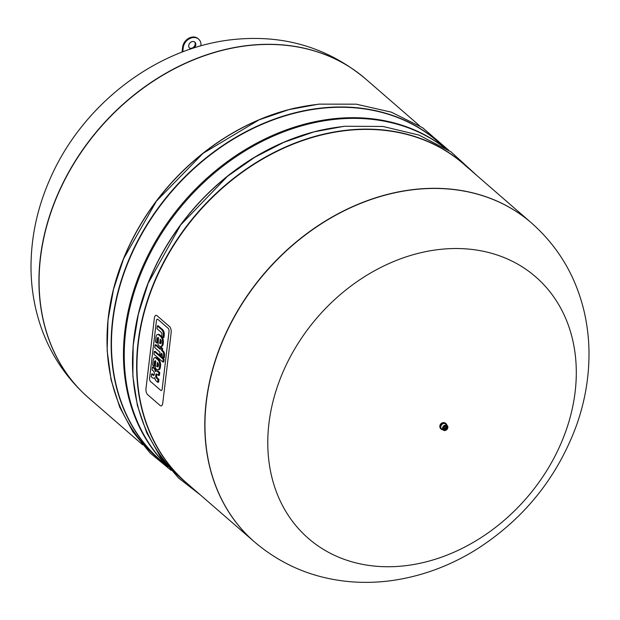 <?xml version="1.0" encoding="UTF-8"?>
<svg xmlns="http://www.w3.org/2000/svg" width="620" height="620" viewBox="0 0 620 620"><rect width="100%" height="100%" fill="white"/><g stroke="black" fill="none" stroke-linecap="round" stroke-linejoin="round"><path stroke-width="0.93" d="M189.348 47.895A3.999 3.185 131 0 0 194.052 46.733A3.999 3.185 131 0 0 194.548 41.904M191.247 48.833A3.999 3.185 -49 0 1 189.635 48.182A3.999 3.185 -49 0 1 189.092 44.245A3.999 3.185 -49 0 1 192.688 41.509A3.999 3.185 -49 0 1 194.874 42.145A3.999 3.185 -49 0 1 193.905 47.965M182.737 51.863L183.241 47.601A9.998 7.975 -49 0 1 189.356 38.781A9.998 7.975 -49 0 1 198.625 39.138A9.998 7.975 -49 0 1 200.903 45.779L200.896 45.872M198.625 39.138L198.02 38.611A9.998 7.975 131 0 0 188.751 38.254A9.998 7.975 131 0 0 182.637 47.074L182.032 52.127M157.906 319.37L168.113 328.236A2.612 1.201 84.1 0 1 169.02 331.654L162.184 388.972A2.612 1.201 84.1 0 1 161.262 390.538A2.612 1.201 84.1 0 1 160.712 390.329L150.505 381.463A2.612 1.201 84.1 0 1 149.598 378.045L156.434 320.726A2.612 1.201 84.1 0 1 157.356 319.161A2.612 1.201 84.1 0 1 157.906 319.37A2.612 1.201 -95.9 0 0 157.356 319.161A2.612 1.201 -95.9 0 0 156.434 320.726L149.598 378.045A2.612 1.201 -95.9 0 0 150.505 381.463L160.712 390.329A2.612 1.201 -95.9 0 0 161.262 390.538A2.612 1.201 -95.9 0 0 162.184 388.972L169.02 331.654A2.612 1.201 -95.9 0 0 168.113 328.236L157.906 319.37M169.547 326.57L157.015 315.688A4.665 2.139 -95.9 0 0 156.023 315.309A4.665 2.139 -95.9 0 0 154.38 318.106L145.987 388.515A4.665 2.139 -95.9 0 0 147.599 394.622L160.131 405.503A4.665 2.139 -95.9 0 0 161.123 405.883A4.665 2.139 -95.9 0 0 162.766 403.085L171.159 332.676A4.665 2.139 -95.9 0 0 169.547 326.57M159.929 352.137L154.729 347.626L155.062 344.844L160.262 349.362L160.472 347.588L161.696 348.649L161.479 350.416L162.425 351.238A4.518 2.077 84.1 0 1 163.401 352.927A2.829 1.302 84.1 0 1 163.633 354.09A4.325 1.992 84.1 0 1 163.618 355.826L163.378 357.787L162.099 356.671L162.254 355.33A1.651 0.759 -95.9 0 0 162.277 354.888A0.891 0.411 -95.9 0 0 162.107 354.16A1.713 0.791 -95.9 0 0 161.82 353.78L161.154 353.199L160.898 355.345L159.673 354.284L159.929 352.137M160.355 348.541L155.984 344.751L155.062 344.844M163.378 357.787L164.308 357.686L164.54 355.725A4.325 1.992 -95.9 0 0 164.556 353.997A2.829 1.302 -95.9 0 0 164.323 352.834A4.518 2.077 -95.9 0 0 163.347 351.145L162.409 350.323L162.618 348.556L161.401 347.495L160.472 347.588M162.618 348.556L161.696 348.649M162.409 350.323L161.479 350.416M163.347 351.145L162.425 351.238M164.323 352.834L163.401 352.927M164.556 353.997L163.633 354.09M161.975 353.95L161.82 355.252L160.898 355.345M154.272 351.47L163.207 359.236L162.874 362.018L153.938 354.253L154.272 351.47L155.194 351.377L164.137 359.143L163.207 359.236M164.137 359.143L163.804 361.917L162.874 362.018M161.851 333.637A1.597 0.728 -95.9 0 0 161.595 332.894A2.914 1.341 -95.9 0 0 161.223 332.382A4.472 2.054 -95.9 0 0 161.076 332.243L156.984 328.693L157.317 325.911L161.719 329.739A5.634 2.588 84.1 0 1 162.936 331.692A3.643 1.674 84.1 0 1 163.331 333.963A5.665 2.604 84.1 0 1 163.262 335.505L163.013 337.551L161.704 336.412L161.874 335.009A3.278 1.504 -95.9 0 0 161.905 334.575A1.969 0.907 -95.9 0 0 161.851 333.637M163.013 337.551L163.944 337.458L164.192 335.404A5.665 2.604 -95.9 0 0 164.254 333.87A3.643 1.674 -95.9 0 0 163.858 331.591A5.634 2.588 -95.9 0 0 162.649 329.638L158.247 325.818L157.317 325.911M162.649 329.638L161.719 329.739M163.858 331.591L162.936 331.692M160.634 343.573A1.744 0.798 -95.9 0 0 161.146 342.488L161.2 342.07A1.744 0.798 -95.9 0 0 161.014 340.372A2.744 1.263 -95.9 0 0 160.665 339.721A4.728 2.17 -95.9 0 0 160.192 339.202L159.712 343.24A4.728 2.17 -95.9 0 0 160.208 343.558A2.744 1.263 -95.9 0 0 160.502 343.604A2.744 1.263 -95.9 0 0 160.634 343.573M160.89 343.341A4.728 2.17 84.1 0 1 160.642 343.147L159.387 342.953M160.309 342.86L160.681 339.745M160.642 343.147L159.712 343.24M160.743 343.503L160.208 343.558M162.277 343.736A4.41 2.03 84.1 0 1 160.704 346.572A4.41 2.03 84.1 0 1 160.231 346.503A7.696 3.534 84.1 0 1 159.286 345.937L158.023 344.836L158.542 337.76A2.619 1.201 -95.9 0 0 157.945 337.512A2.619 1.201 -95.9 0 0 157.604 337.668A2.798 1.286 -95.9 0 0 157.1 339.125L156.651 342.945L155.411 341.876L155.915 337.675A7.014 3.224 84.1 0 1 156.256 336.017A4.464 2.046 84.1 0 1 157.604 334.444A4.464 2.046 84.1 0 1 158.178 334.552A7.611 3.495 84.1 0 1 158.867 334.978L160.487 336.381A7.897 3.627 84.1 0 1 161.316 337.365A4.526 2.077 84.1 0 1 162.386 342.837L162.277 343.736L163.207 343.635L163.316 342.744L162.386 342.837M160.704 346.572L161.626 346.471A4.41 2.03 -95.9 0 0 163.207 343.635M158.317 337.598L157.604 337.668M156.651 342.945L157.573 342.852L158.03 339.031A2.798 1.286 84.1 0 1 158.449 337.683M158.03 339.031L157.1 339.125M163.316 342.744A4.526 2.077 -95.9 0 0 162.246 337.264A7.897 3.627 -95.9 0 0 161.409 336.288L159.79 334.885A7.611 3.495 -95.9 0 0 159.1 334.451L158.178 334.552M159.1 334.451A4.464 2.046 -95.9 0 0 158.534 334.351L157.604 334.444M159.79 334.885L158.867 334.978M161.409 336.288L160.487 336.381M157.86 366.839A1.744 0.798 -95.9 0 0 158.371 365.754L158.425 365.327A1.744 0.798 -95.9 0 0 158.24 363.638A2.744 1.263 -95.9 0 0 157.891 362.987A4.728 2.17 -95.9 0 0 157.418 362.46L156.938 366.505A4.728 2.17 -95.9 0 0 157.433 366.823A2.744 1.263 -95.9 0 0 157.728 366.87A2.744 1.263 -95.9 0 0 157.86 366.839M158.116 366.598A4.728 2.17 84.1 0 1 157.868 366.412L156.612 366.219M157.534 366.126L157.906 363.002M157.868 366.412L156.938 366.505M157.968 366.769L157.433 366.823M159.503 366.994A4.41 2.03 84.1 0 1 157.93 369.83A4.41 2.03 84.1 0 1 157.457 369.768A7.696 3.534 84.1 0 1 156.511 369.202L155.248 368.102L155.767 361.026A2.619 1.201 -95.9 0 0 155.178 360.778A2.619 1.201 -95.9 0 0 154.829 360.933A2.798 1.286 -95.9 0 0 154.326 362.39L153.876 366.211L152.636 365.141L153.14 360.933A7.014 3.224 84.1 0 1 153.481 359.282A4.464 2.046 84.1 0 1 154.829 357.709A4.464 2.046 84.1 0 1 155.403 357.817A7.611 3.495 84.1 0 1 156.093 358.244L157.713 359.647A7.897 3.627 84.1 0 1 158.542 360.623A4.526 2.077 84.1 0 1 159.611 366.102L159.503 366.994L160.433 366.901L160.541 366.002L159.611 366.102M157.93 369.83L158.852 369.737A4.41 2.03 -95.9 0 0 160.433 366.901M155.542 360.863L154.829 360.933M153.876 366.211L154.799 366.118L155.256 362.297A2.798 1.286 84.1 0 1 155.674 360.949M155.256 362.297L154.326 362.39M160.541 366.002A4.526 2.077 -95.9 0 0 159.472 360.53A7.897 3.627 -95.9 0 0 158.635 359.553L157.015 358.143A7.611 3.495 -95.9 0 0 156.325 357.717L155.403 357.817M156.325 357.717A4.464 2.046 -95.9 0 0 155.76 357.608L154.829 357.709M157.015 358.143L156.093 358.244M158.635 359.553L157.713 359.647M156.751 374.015L156.162 374.069A1.775 0.814 -95.9 0 0 155.791 375.061L155.736 375.534A1.775 0.814 -95.9 0 0 155.822 376.913A2.333 1.069 -95.9 0 0 156.263 377.867A4.511 2.069 -95.9 0 0 156.651 378.301L158.007 379.487L157.674 382.276L156.411 381.176A6.742 3.1 84.1 0 1 155.395 379.866A4.301 1.976 84.1 0 1 154.659 377.719A4.588 2.108 84.1 0 1 153.799 378.262A4.588 2.108 84.1 0 1 153.597 378.262A10.897 5.006 84.1 0 1 152.435 377.766L151.257 376.743L151.59 373.953L152.993 375.17A3.457 1.589 -95.9 0 0 153.659 375.402A3.457 1.589 -95.9 0 0 153.721 375.394A1.697 0.783 -95.9 0 0 154.272 374.465L154.349 373.783A1.798 0.822 -95.9 0 0 153.977 371.806A4.069 1.868 -95.9 0 0 153.326 370.977L152.071 369.892L152.404 367.102L153.613 368.148A6.921 3.177 84.1 0 1 154.643 369.481A4.588 2.108 84.1 0 1 155.388 371.597A4.301 1.976 84.1 0 1 156.256 371.008A4.301 1.976 84.1 0 1 156.449 371.008A6.742 3.1 84.1 0 1 157.558 371.535L158.828 372.635L158.495 375.425L157.131 374.248A4.511 2.069 -95.9 0 0 156.728 374A2.333 1.069 -95.9 0 0 156.449 373.953A2.333 1.069 -95.9 0 0 156.162 374.069M157.674 382.276L158.604 382.183L158.937 379.394L157.573 378.208A4.511 2.069 84.1 0 1 157.193 377.766A2.333 1.069 84.1 0 1 156.751 376.821A1.775 0.814 84.1 0 1 156.659 375.441L156.721 374.961A1.775 0.814 84.1 0 1 156.969 374.124M156.721 374.961L155.791 375.061M156.659 375.441L155.736 375.534M156.751 376.821L155.822 376.913M157.193 377.766L156.263 377.867M157.573 378.208L156.651 378.301M158.937 379.394L158.007 379.487M154.031 375.154A3.457 1.589 84.1 0 1 153.915 375.077L152.52 373.86L151.59 373.953M153.915 375.077L152.993 375.17M156.209 371.016A4.588 2.108 -95.9 0 0 155.574 369.381A6.921 3.177 -95.9 0 0 154.535 368.055L153.334 367.009L152.404 367.102M158.495 375.425L159.417 375.333L159.751 372.543L158.48 371.442A6.742 3.1 -95.9 0 0 157.379 370.915A4.301 1.976 -95.9 0 0 157.185 370.915A4.301 1.976 -95.9 0 0 156.992 370.954M159.751 372.543L158.828 372.635M443.858 422.646A3.333 2.658 131 0 0 443.145 422.623A3.333 2.658 131 0 0 439.936 427.172A3.333 2.658 131 0 1 443.145 422.623A3.333 2.658 131 0 1 443.866 422.646M445.796 423.468A3.666 2.922 131 0 0 445.579 423.243A3.666 2.922 131 0 0 443.571 422.662A3.666 2.922 131 0 0 440.27 425.173A3.666 2.922 131 0 0 440.774 428.776A3.666 2.922 131 0 0 441.021 428.97M446.857 425.15A3.666 2.922 131 0 0 446.043 423.654A3.666 2.922 131 0 0 444.044 423.072A3.666 2.922 131 0 0 440.743 425.576A3.666 2.922 131 0 0 441.239 429.187A3.666 2.922 131 0 0 442.835 429.784M447.873 427.506A3.007 2.403 131 0 0 447.888 427.18A3.007 2.403 131 0 0 447.33 425.646L445.912 424.134A3.232 2.573 131 0 0 443.998 423.468A3.232 2.573 131 0 0 441.037 425.8A3.232 2.573 131 0 0 441.696 428.993L443.393 430.179A3.007 2.403 131 0 0 444.989 430.52A3.007 2.403 131 0 0 446.462 429.885M447.33 425.646A3.007 2.403 131 0 0 445.54 425.033A3.007 2.403 131 0 0 442.781 427.203A3.007 2.403 131 0 0 443.393 430.179M447.718 427.893A2.403 1.922 131 0 0 445.85 425.909A2.403 1.922 131 0 0 443.463 428.327A2.403 1.922 131 0 0 445.331 430.311A2.403 1.922 131 0 0 447.718 427.893M444.16 429.606A2.069 1.651 131 0 0 446.757 429.125A2.069 1.651 131 0 0 446.873 426.49A2.069 1.651 131 0 0 446.881 426.49A2.069 1.651 131 0 0 445.749 426.165A2.069 1.651 131 0 0 443.889 427.575A2.069 1.651 131 0 0 444.168 429.614L444.168 429.614A2.069 1.651 131 0 0 446.772 429.133A2.069 1.651 131 0 0 446.881 426.498L445.796 426.18C443.781 427.234 443.238 428.381 444.168 429.614M445.703 426.428A1.767 1.411 131 0 0 444.734 429.59L447.121 428.087L446.935 427.056A1.767 1.411 131 0 0 445.703 426.428M447.067 427.878A1.767 1.411 131 0 0 446.935 427.056M446.966 428.327A1.139 0.907 131 0 0 444.951 428.529A1.139 0.907 131 0 0 446.966 428.327M446.059 427.529A0.984 0.783 131 0 0 445.144 428.955A0.984 0.783 131 0 0 446.648 428.8A0.984 0.783 131 0 0 446.059 427.529M445.881 427.738A0.62 0.496 131 0 0 445.3 428.637A0.62 0.496 131 0 0 446.253 428.544A0.62 0.496 131 0 0 445.881 427.738M440.913 249.31A173.259 138.19 131 0 0 280.015 500.503A173.259 138.19 131 0 0 545.166 473.153A173.259 138.19 131 0 0 440.913 249.31M531.418 222.898A211.226 168.47 131 0 0 531.34 222.828A211.226 168.47 131 0 0 415.873 189.27A211.226 168.47 131 0 0 225.649 333.731A211.226 168.47 131 0 0 254.363 541.81A211.226 168.47 131 0 0 254.44 541.872M443.23 146.777A211.226 168.47 131 0 0 335.312 119.319A211.226 168.47 131 0 0 147.63 258.385A211.226 168.47 131 0 0 166.71 465.232M254.363 541.81L186.512 482.895A211.226 168.47 131 0 1 157.798 274.815A211.226 168.47 131 0 1 348.022 130.355A211.226 168.47 131 0 1 463.496 163.912L531.34 222.828A211.226 168.47 131 0 0 415.873 189.27A211.226 168.47 131 0 0 225.649 333.731A211.226 168.47 131 0 0 254.363 541.81L254.518 541.942C282.046 565.355 314.123 578.623 350.742 581.746C364.498 582.87 378.324 582.459 392.204 580.521C422.05 576.212 450.229 565.789 476.741 549.243C524.14 518.832 557.465 477.346 576.708 424.793C584.978 401.241 589.077 377.355 589 353.129C588.915 339.039 587.318 325.237 584.195 311.721C575.856 276.288 558.294 246.706 531.495 222.96A211.226 168.47 131 0 0 416.028 189.402A211.226 168.47 131 0 0 225.804 333.862A211.226 168.47 131 0 0 254.518 541.942M365.56 78.88A211.226 168.47 131 0 0 365.49 78.81L365.637 78.942A211.226 168.47 131 0 0 250.17 45.384A211.226 168.47 131 0 0 59.946 189.844A211.226 168.47 131 0 0 88.66 397.924L142.6 444.757M443.796 147.126A211.226 168.47 131 0 0 334.537 118.645A211.226 168.47 131 0 0 146.413 258.641A211.226 168.47 131 0 0 167.129 465.744M419.577 125.775L365.637 78.942A211.226 168.47 131 0 0 250.17 45.384A211.226 168.47 131 0 0 59.946 189.844A211.226 168.47 131 0 0 88.66 397.924L88.505 397.792A211.226 168.47 131 0 0 88.582 397.862M182.637 47.074L183.241 47.601M164.54 355.725L163.618 355.826M164.254 333.87L163.331 333.963M164.192 335.404L163.262 335.505M162.246 337.264L161.316 337.365M159.472 360.53L158.542 360.623M154.535 368.055L153.613 368.148M155.574 369.381L154.643 369.481M157.379 370.915L156.449 371.008M158.48 371.442L157.558 371.535M321.834 129.944A211.226 168.47 131 0 0 133.013 347.386M343.713 126.472A211.366 168.578 131 0 0 152.667 272.552A211.366 168.578 131 0 0 184.186 481.019M467.868 167.71A211.366 168.578 131 0 0 347.859 130.076A211.366 168.578 131 0 0 155.992 277.993A211.366 168.578 131 0 0 190.89 486.692M296.337 107.81A211.226 168.47 131 0 0 107.524 325.252M318.215 104.338A211.366 168.578 131 0 0 127.177 250.418A211.366 168.578 131 0 0 158.697 458.878M442.37 145.576A211.366 168.578 131 0 0 322.361 107.934A211.366 168.578 131 0 0 130.502 255.858A211.366 168.578 131 0 0 165.393 464.558M445.067 147.917L437.999 141.779A211.226 168.47 131 0 0 322.532 108.221A211.226 168.47 131 0 0 132.308 252.673A211.226 168.47 131 0 0 161.022 460.761L168.09 466.899M250.015 45.252A211.226 168.47 131 0 0 59.791 189.712A211.226 168.47 131 0 0 88.505 397.792C61.465 373.813 43.826 343.922 35.596 308.101C32.558 294.632 31.031 280.891 31 266.879C31.078 236.724 37.448 207.367 50.104 178.792C82.475 104.362 156.907 46.826 234.685 39.401C284.502 34.604 328.104 47.74 365.49 78.81A211.226 168.47 131 0 0 250.015 45.252M154.729 378.169L153.799 378.262M157.185 370.915L156.256 371.008M440.774 428.776L441.239 429.187M445.579 423.243L446.043 423.654M447.888 427.18L444.989 430.52M200.431 494.977L178.638 478.082L160.572 457.142L146.708 432.745L137.4 405.526L132.858 376.224L133.168 345.565L138.306 314.332L148.126 283.309L180.66 224.959L227.486 176.32L254.835 157.217L283.913 142.267L314.007 131.858L344.356 126.263L382.935 126.449L419.012 135.083L450.988 151.838L477.408 175.995M171.097 470.347L150.087 452.949L132.804 431.675L119.691 407.1L111.081 379.858L107.151 350.656L107.981 320.214L113.53 289.292L123.644 258.649L156.426 201.144L203.081 153.318L259.036 119.869L288.827 109.639L318.866 104.129L356.244 104.175L391.329 112.15L422.662 127.774L448.903 150.412"/></g></svg>

